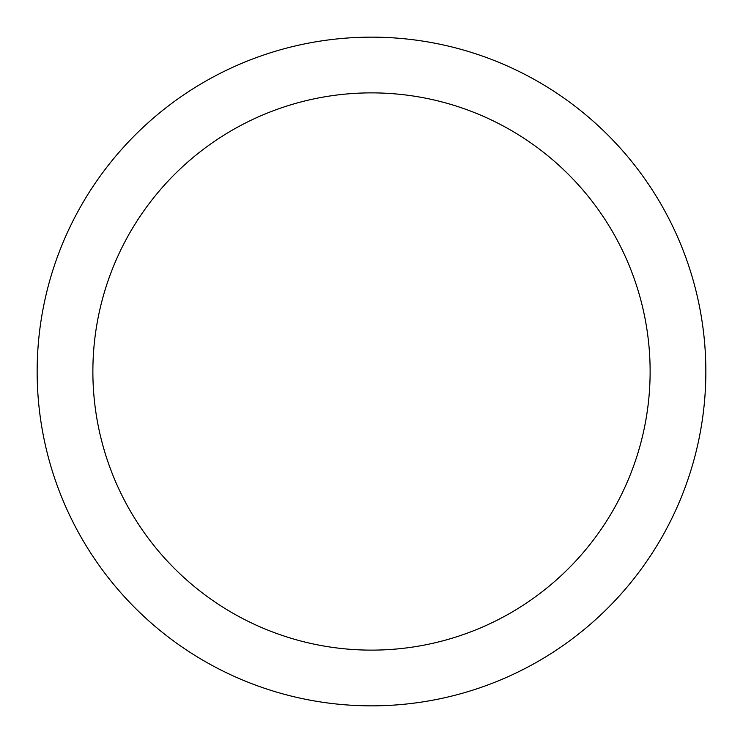 <?xml version="1.0" encoding="UTF-8"?>
<svg xmlns="http://www.w3.org/2000/svg" width="743" height="743" viewBox="0 0 743 743"><rect width="100%" height="100%" fill="white"/><g stroke="black" fill="none" stroke-linecap="round" stroke-linejoin="round"><path stroke-width="1.11" d="M371.5 705.85A334.35 334.35 0 0 1 37.15 371.5A334.35 334.35 0 0 1 371.5 37.15A334.35 334.35 0 0 1 705.85 371.5A334.35 334.35 0 0 1 371.5 705.85M371.5 92.875A278.625 278.625 0 0 1 650.125 371.5A278.625 278.625 0 0 1 371.5 650.125A278.625 278.625 0 0 1 92.875 371.5A278.625 278.625 0 0 1 371.5 92.875"/></g></svg>
